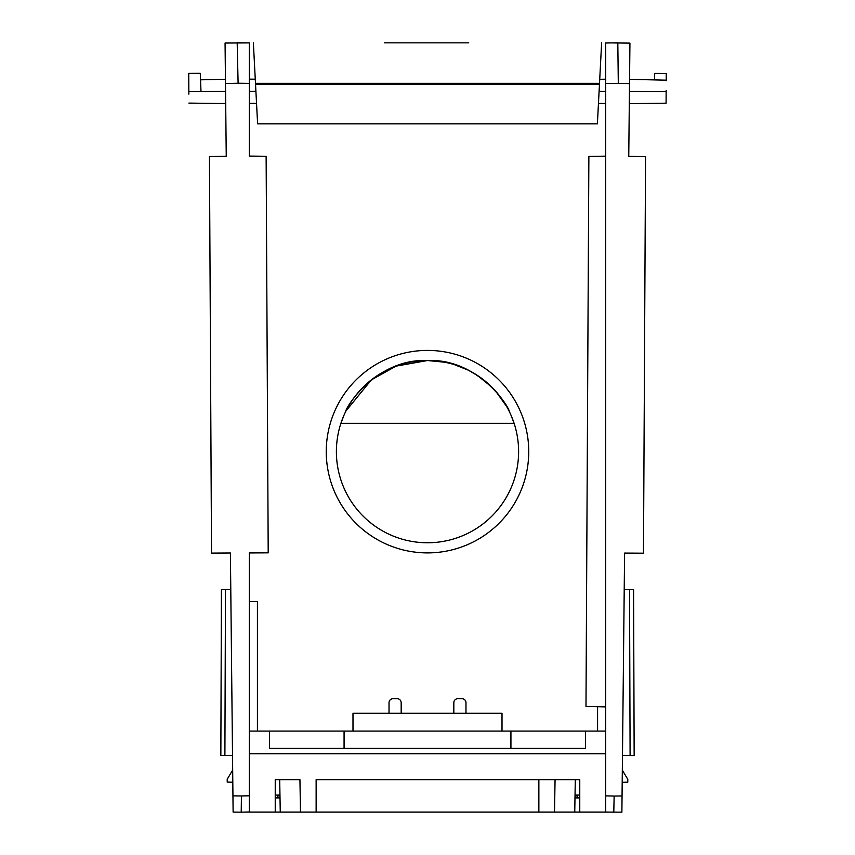 <?xml version="1.0" encoding="UTF-8"?>
<svg xmlns="http://www.w3.org/2000/svg" width="855" height="855" viewBox="0 0 855 855"><rect width="100%" height="100%" fill="white"/><g stroke="black" fill="none" stroke-linecap="round" stroke-linejoin="round"><path stroke-width="1.28" d="M579.765 812.068L579.765 779.675L575.308 779.675L574.742 812.068L605.682 812.068L605.682 753.747L249.318 753.747L249.318 552.939L268.203 552.843L266.129 156.283L249.318 156.08L249.318 42.9L237.188 42.75L238.107 83.245L225.485 83.534L225.068 43.028L226.244 156.198L209.443 156.583L211.516 553.11L230.401 553.003L232.945 795.855L241.42 795.962L241.217 812.164L249.318 811.983M233.116 812.068L232.945 795.866L233.116 812.068L241.217 812.164M225.57 91.41L188.848 91.603C188.923 106.437 188.923 106.437 188.848 91.603L188.752 73.38L200.262 73.316L201 91.538L188.848 91.603L188.859 94.136M249.318 609.636L249.318 552.939M225.068 43.028L249.318 42.9M230.401 553.003L231 609.733M232.806 782.25L227.216 782.079L227.206 779.236L232.678 770.099M225.474 589.512L224.897 755.489L220.846 755.51L221.424 589.533L230.786 589.49M224.897 755.489L232.528 755.446M605.682 156.166L588.871 156.369L585.985 706.454L605.682 706.893M304.551 812.068L300.5 812.068L299.934 779.675L275.235 779.675L279.692 779.675L280.258 812.068L316.136 812.068L316.136 779.675L555.066 779.675L554.5 812.068L574.742 812.068M579.765 795.054L575.041 795.054M538.864 779.675L538.864 812.068L554.5 812.068M538.864 812.068L316.136 812.068M279.959 795.054L275.235 795.054M605.682 83.501L618.304 83.352L617.812 42.836L605.682 42.985L605.682 753.747L605.682 731.078L585.44 731.078L585.44 748.349L585.44 731.078L344.073 731.078L344.073 748.349M269.56 748.349L269.56 731.078L269.56 748.349L585.44 748.349M275.235 779.675L275.235 812.068L249.318 812.068L249.318 731.078L344.073 731.078M579.765 779.675L555.066 779.675M510.927 748.349L510.927 731.078M275.235 812.068L280.258 812.068M574.988 797.897L579.765 797.897M575.03 795.866L577.339 795.866M279.97 795.866L277.661 795.866M352.987 731.078L352.987 713.252L502.013 713.252L502.013 731.078M577.339 797.897L577.339 795.054M277.661 795.054L277.661 797.897M275.235 797.897L280.013 797.897M326.257 451.654A101.243 101.243 0 0 0 427.5 552.896A101.243 101.243 0 0 0 528.743 451.654A101.243 101.243 0 0 0 427.5 350.411A101.243 101.243 0 0 0 326.257 451.654M465.975 713.252L465.975 702.725A4.051 4.051 0 0 0 461.924 698.674L457.874 698.674A4.051 4.051 0 0 0 453.823 702.725L453.823 713.252M597.581 706.711L597.581 731.078M249.318 156.08L249.318 103.434L256.532 103.263M249.318 601.482L257.419 601.482L257.419 731.078M401.177 713.252L401.177 702.725A4.051 4.051 0 0 0 397.126 698.674L393.076 698.674A4.051 4.051 0 0 0 389.025 702.725L389.025 713.252M605.682 42.985L605.682 83.491M605.682 91.367C605.682 107.035 605.682 107.035 605.682 91.367L599.088 91.335M605.682 812.068L621.884 812.154L624.599 553.089L643.484 553.196L645.557 156.668L628.756 156.283L629.932 43.113L611.603 42.91M613.783 812.25L614.147 796.058L605.682 795.866M624 609.818L624.599 553.089M622.322 770.173L627.794 779.322L627.784 782.165L622.194 782.336M622.472 755.531L630.103 755.574L629.526 589.597L624.214 589.576M629.526 589.597L633.576 589.619L634.154 755.596L630.103 755.574M666.205 80.744L666.216 80.178L629.558 79.344L654.47 79.91L654.738 73.402L666.248 73.466L666.216 80.178M666.152 90.523L666.098 102.547M384.365 42.836L390.842 42.836L384.365 42.836M464.158 42.836L390.842 42.836L464.158 42.836M468.743 42.836L386.257 42.836M253.369 42.836L255.485 83.33L599.515 83.33L601.631 42.836M599.473 84.143L255.527 84.143L257.612 123.825L597.389 123.825L599.515 83.33M255.527 84.143L255.485 83.33M599.761 78.478L599.815 77.516M599.718 79.291L605.682 79.216M444.974 362.231L427.5 360.532C476.791 358.245 508.415 404.917 509.548 412.024C508.244 404.533 476.588 358.298 427.5 360.532C378.134 358.298 346.649 404.853 345.452 412.024C346.809 404.607 378.156 358.363 427.5 360.532L418.694 360.96M386.695 370.183L379.385 374.276M368.355 382.345L359.057 391.505M411.009 362.039L418.555 360.97M444.899 362.21L427.5 360.532L396.1 366.122L371.327 379.909L345.997 410.913M336.389 451.654A91.111 91.111 0 0 0 427.5 542.765A91.111 91.111 0 0 0 518.611 451.654A91.111 91.111 0 0 0 427.5 360.532A91.111 91.111 0 0 0 336.389 451.654M340.91 423.3L343.988 415.209L340.91 423.3L514.09 423.3L511.012 415.209L514.09 423.3M445.199 362.274L453.161 364.219M468.294 370.172L477.143 375.249M486.57 382.271L490.685 386M492.715 388.01L493.869 389.228M499.609 395.951L505.7 404.896M436.531 360.981L432.17 360.65M508.96 410.838L507.838 408.658M506.555 406.349L495.889 391.44M495.28 390.756L492.651 387.956M491.646 386.941L477.058 375.185M468.155 370.108L453.973 364.465M238.107 83.245L249.318 83.384M241.42 795.962L249.318 795.781M249.318 91.282L255.902 91.25M622.055 795.962L614.147 796.058M618.304 83.352L629.515 83.598M666.152 91.688L629.43 91.496M249.318 79.141L255.271 79.205L249.318 79.141M200.53 79.825L225.442 79.258M188.912 103.102L225.699 103.551L188.912 103.102M605.682 103.519L598.457 103.348M666.088 103.188L629.301 103.637"/></g></svg>
